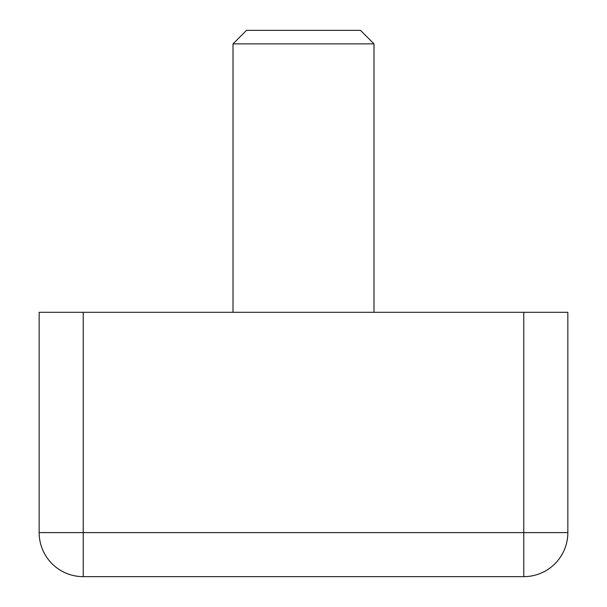 <?xml version="1.0" encoding="UTF-8"?>
<svg xmlns="http://www.w3.org/2000/svg" width="607" height="607" viewBox="0 0 607 607"><rect width="100%" height="100%" fill="white"/><g stroke="black" fill="none" stroke-linecap="round" stroke-linejoin="round"><path stroke-width="0.91" d="M83.22 312.309L83.22 532.597L39.159 532.597A44.053 44.053 0 0 0 83.22 576.65L523.78 576.65L523.78 532.597L83.22 532.597L83.22 576.65A44.053 44.053 0 0 1 39.159 532.597L39.159 312.309L567.841 312.309L567.841 532.597A44.053 44.053 0 0 1 523.78 576.65A44.053 44.053 0 0 0 567.841 532.597L523.78 532.597L523.78 312.309M233.012 312.309L233.012 43.863L373.988 43.863L373.988 312.309M373.988 43.863L360.475 30.35L246.525 30.35L233.012 43.863"/></g></svg>
